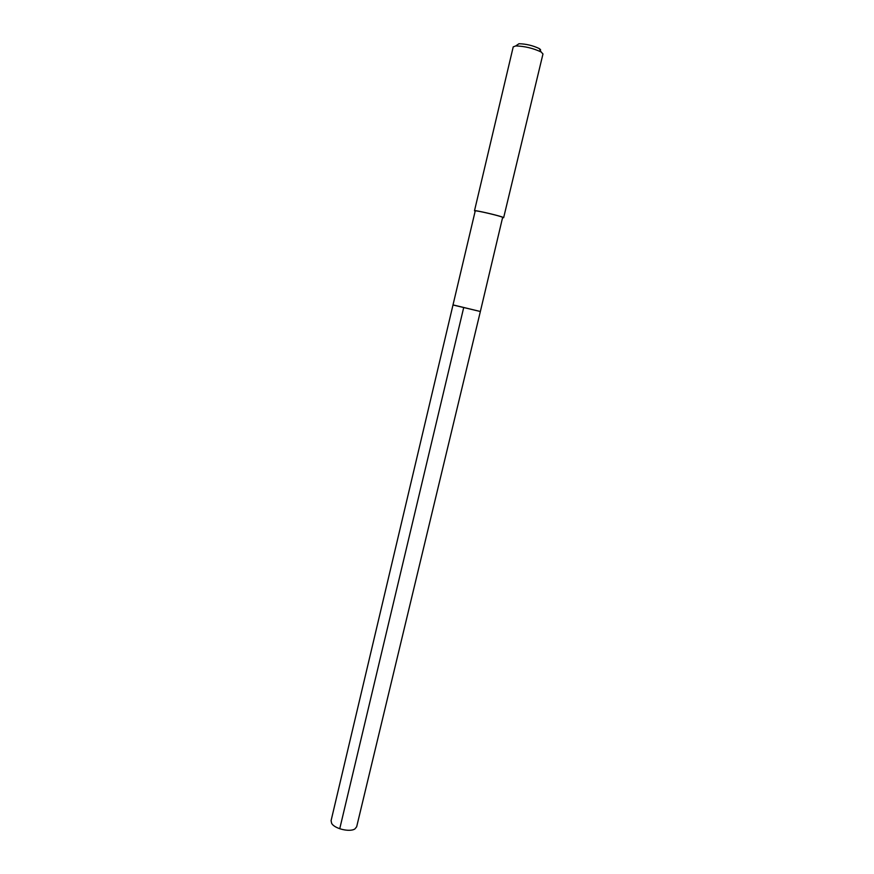 <?xml version="1.0" encoding="UTF-8"?>
<svg xmlns="http://www.w3.org/2000/svg" width="874" height="874" viewBox="0 0 874 874"><rect width="100%" height="100%" fill="white"/><g stroke="black" fill="none" stroke-linecap="round" stroke-linejoin="round"><path stroke-width="1.31" d="M452.994 304.982L480.361 311.505L502.659 217.32C500.343 215.9 474.615 209.924 475.227 210.94L331.082 820.664L331.65 823.341C334.469 828.749 349.993 832.452 354.953 828.891L356.668 826.76L480.361 311.505L453.366 304.982M475.172 211.18L474.495 210.765C473.85 209.694 500.955 215.987 503.38 217.484L502.867 217.768M503.642 217.713L542.972 53.969L541.137 51.981C533.096 48.201 524.629 46.191 515.747 45.929L513.224 46.879L474.495 210.765M540.591 49.643L539.258 48.562C532.834 45.524 526.072 43.919 518.97 43.733L517.069 45.033M339.735 828.749L463.624 307.888M518.97 43.733L515.747 45.929M539.258 48.562L541.137 51.981"/></g></svg>
